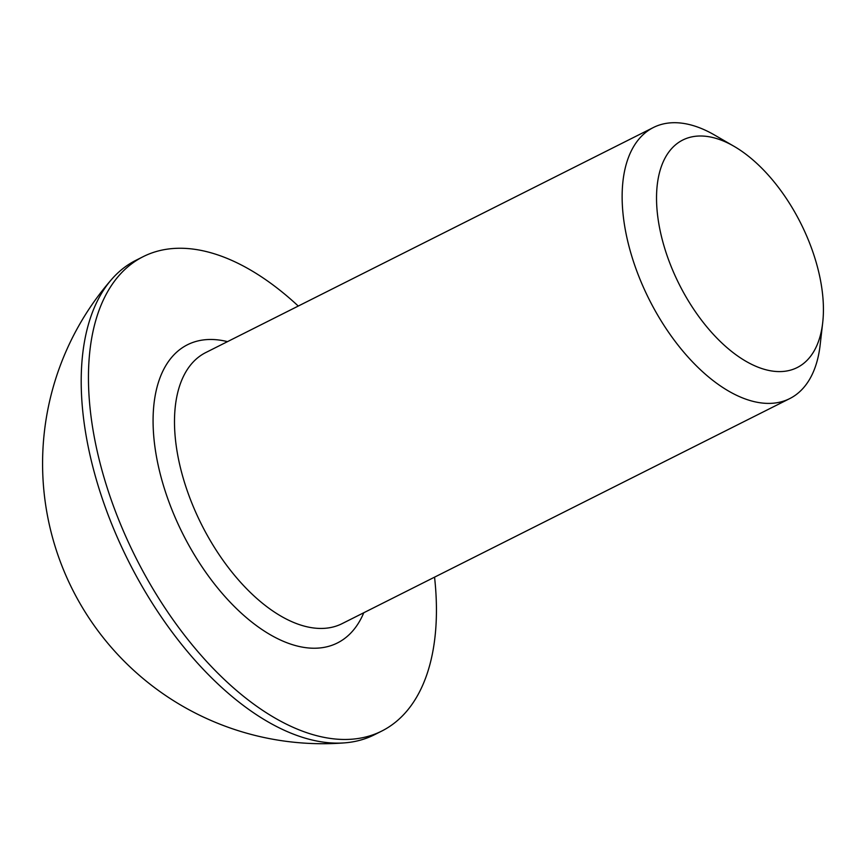 <?xml version="1.0" encoding="UTF-8"?>
<svg xmlns="http://www.w3.org/2000/svg" width="866" height="866" viewBox="0 0 866 866"><rect width="100%" height="100%" fill="white"/><g stroke="black" fill="none" stroke-linecap="round" stroke-linejoin="round"><path stroke-width="1.3" d="M676.335 278.397A127.345 68.003 -116.7 0 1 663.053 162.191A127.345 68.003 -116.7 0 1 734.011 146.3A127.345 68.003 -116.7 0 1 803.626 229.198A127.345 68.003 -116.7 0 1 822.7 322.704A127.345 68.003 -116.7 0 1 763.498 369.078A127.345 68.003 -116.7 0 1 676.335 278.397M822.7 322.704L820.124 345.155A151.723 81.025 -116.7 0 1 789.716 398.609A151.723 81.025 -116.7 0 1 645.733 292.362A151.723 81.025 -116.7 0 1 653.419 127.497A151.723 81.025 -116.7 0 1 714.45 134.977L734.011 146.3M434.559 577.157A265.505 141.786 -116.7 0 1 381.711 731.088A265.505 141.786 -116.7 0 1 129.748 545.147A265.505 141.786 -116.7 0 1 143.193 256.65A265.505 141.786 -116.7 0 1 298.272 306.055M381.711 731.088L374.458 734.736A265.505 141.786 -116.7 0 1 367.714 737.724A265.505 141.786 -116.7 0 1 344.776 742.855A265.505 141.786 -116.7 0 1 122.496 548.806A265.505 141.786 -116.7 0 1 111.714 279.285A265.505 141.786 -116.7 0 1 135.94 260.298L143.193 256.65M653.419 127.497L205.772 352.559A151.723 81.025 63.3 0 0 198.087 517.413A151.723 81.025 63.3 0 0 342.059 623.661L789.716 398.609M363.774 612.749A166.889 89.122 -116.7 0 1 179.046 526.106A166.889 89.122 -116.7 0 1 227.477 341.637M111.714 279.285A280.162 280.162 0 0 0 344.776 742.855"/></g></svg>
